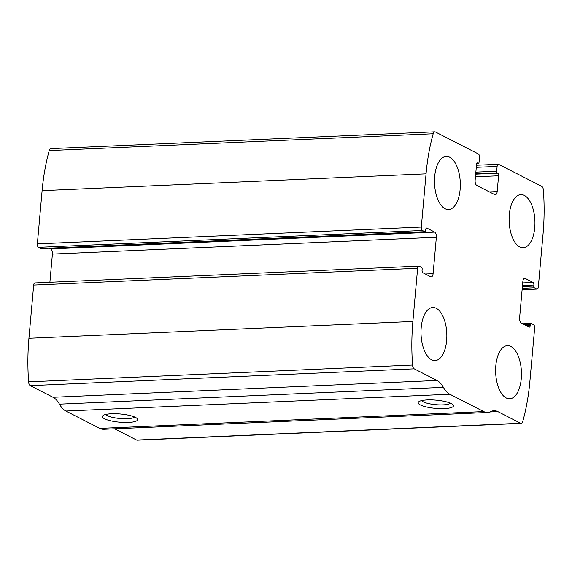 <?xml version="1.0" encoding="UTF-8"?>
<svg xmlns="http://www.w3.org/2000/svg" width="572" height="572" viewBox="0 0 572 572"><rect width="100%" height="100%" fill="white"/><g stroke="black" fill="none" stroke-linecap="round" stroke-linejoin="round"><path stroke-width="0.86" d="M421.307 227.063L426.054 173.852A134.656 65.287 -92.5 0 1 433.19 133.762A4.254 2.059 -92.5 0 1 434.813 131.817A4.254 2.059 -92.5 0 1 435.371 131.946L478.371 153.947A2.831 1.373 -92.5 0 1 479.479 157.393L479.05 162.198A1.416 0.686 -92.5 0 1 478.435 163.263A1.416 0.686 -92.5 0 1 478.249 163.22L477.742 162.963A2.124 1.03 -92.5 0 0 477.463 162.898A2.124 1.03 -92.5 0 0 476.54 164.5L475.132 180.294A4.254 2.059 -92.5 0 0 476.798 185.457L494.773 194.652A4.254 2.059 -92.5 0 0 495.331 194.78A4.254 2.059 -92.5 0 0 497.175 191.577L498.591 175.783A2.124 1.03 -92.5 0 0 497.754 173.202L497.247 172.944A1.416 0.686 -92.5 0 1 496.689 171.221L497.118 166.416A2.831 1.373 -92.5 0 1 498.348 164.278A2.831 1.373 -92.5 0 1 498.72 164.364L541.72 186.365A4.254 2.059 -92.5 0 1 543.4 190.147A134.656 65.287 -92.5 0 1 543.071 233.719L538.323 286.937A2.831 1.373 -92.5 0 1 537.087 289.075A2.831 1.373 -92.5 0 1 536.722 288.989L534.341 287.773A1.416 0.686 -92.5 0 1 533.79 286.05L533.883 285.02A2.124 1.03 -92.5 0 0 533.047 282.439L525.246 278.45A4.254 2.059 -92.5 0 0 524.696 278.321A4.254 2.059 -92.5 0 0 522.844 281.531L519.598 317.918A4.254 2.059 -92.5 0 0 521.264 323.08L529.064 327.07A2.124 1.03 -92.5 0 0 529.343 327.134A2.124 1.03 -92.5 0 0 530.265 325.532L530.358 324.503A1.416 0.686 -92.5 0 1 530.973 323.43A1.416 0.686 -92.5 0 1 531.159 323.473L533.533 324.689A2.831 1.373 -92.5 0 1 534.641 328.135L529.894 381.345A134.656 65.287 -92.5 0 1 522.758 421.435A4.254 2.059 -92.5 0 1 521.135 423.373A4.254 2.059 -92.5 0 1 520.584 423.244L497.847 411.611A29.765 14.429 -92.5 0 0 493.972 410.71A29.765 14.429 -92.5 0 0 490.797 411.597A29.765 14.429 -92.5 0 1 487.623 412.483A29.765 14.429 -92.5 0 1 483.748 411.583L449.835 394.23A29.765 14.429 -92.5 0 1 443.4 387.344A29.765 14.429 -92.5 0 0 436.965 380.466L414.228 368.833A4.254 2.059 -92.5 0 1 412.548 365.043A134.656 65.287 -92.5 0 1 412.877 321.471L417.632 268.261A2.831 1.373 -92.5 0 1 418.861 266.123A2.831 1.373 -92.5 0 1 419.233 266.209L421.607 267.424A1.416 0.686 -92.5 0 1 422.157 269.14L422.072 270.17A2.124 1.03 -92.5 0 0 422.901 272.751L430.702 276.748A4.254 2.059 -92.5 0 0 431.259 276.877A4.254 2.059 -92.5 0 0 433.104 273.666L436.357 237.273A4.254 2.059 -92.5 0 0 434.684 232.118L426.884 228.121A2.124 1.03 -92.5 0 0 426.612 228.056A2.124 1.03 -92.5 0 0 425.682 229.665L425.589 230.695A1.416 0.686 -92.5 0 1 424.975 231.76A1.416 0.686 -92.5 0 1 424.789 231.717L422.415 230.502A2.831 1.373 -92.5 0 1 421.307 227.063L37.359 243.865L42.106 190.655A134.656 65.287 -92.5 0 1 49.242 150.565A4.254 2.059 -92.5 0 1 50.865 148.627L434.813 131.817M487.623 412.483L103.675 429.286A29.765 14.429 -92.5 0 1 99.8 428.385L65.88 411.032A29.765 14.429 -92.5 0 1 59.452 404.154A29.765 14.429 -92.5 0 0 53.017 397.268L30.28 385.635A4.254 2.059 -92.5 0 1 28.6 381.853A134.656 65.287 -92.5 0 1 28.929 338.281L33.676 285.063A2.831 1.373 -92.5 0 1 34.913 282.925L418.861 266.123M521.135 423.373L137.187 440.183A4.254 2.059 -92.5 0 1 136.629 440.054L114.65 428.807M451.308 403.582A17.718 4.118 5.1 0 1 453.053 404.812A17.718 4.118 5.1 0 1 435.464 408.358A17.718 4.118 5.1 0 1 418.776 401.751A17.718 4.118 5.1 0 1 433.719 399.978A17.718 4.118 5.1 0 1 451.308 403.582M135.478 417.403A17.718 4.118 5.1 0 1 137.223 418.632A17.718 4.118 5.1 0 1 119.634 422.186A17.718 4.118 5.1 0 1 102.946 415.572A17.718 4.118 5.1 0 1 117.889 413.806A17.718 4.118 5.1 0 1 135.478 417.403M49.335 248.205L50.736 248.92A4.254 2.059 -92.5 0 1 52.402 254.082L49.886 282.275M41.205 248.505A1.416 0.686 -92.5 0 1 41.027 248.57A1.416 0.686 -92.5 0 1 40.841 248.527L424.789 231.717M37.359 243.865A2.831 1.373 -92.5 0 0 38.467 247.311L40.841 248.527M434.684 176.469A26.577 12.884 87.5 0 0 448.57 209.531A26.577 12.884 87.5 0 0 460.281 182.418A26.577 12.884 87.5 0 0 446.246 156.428A26.577 12.884 87.5 0 0 434.684 176.469M421.207 327.527A26.577 12.884 87.5 0 0 435.085 360.589A26.577 12.884 87.5 0 0 446.796 333.469A26.577 12.884 87.5 0 0 432.761 307.486A26.577 12.884 87.5 0 0 421.207 327.527M509.309 214.65A26.577 12.884 87.5 0 0 523.187 247.712A26.577 12.884 87.5 0 0 534.899 220.599A26.577 12.884 87.5 0 0 520.863 194.609A26.577 12.884 87.5 0 0 509.309 214.65M495.824 365.708A26.577 12.884 87.5 0 0 509.702 398.77A26.577 12.884 87.5 0 0 521.414 371.65A26.577 12.884 87.5 0 0 507.378 345.66A26.577 12.884 87.5 0 0 495.824 365.708M134.577 416.988A14.65 3.403 5.1 0 1 119.963 418.497A14.65 3.403 5.1 0 1 105.841 414.421M450.407 403.16A14.65 3.403 5.1 0 1 435.792 404.676A14.65 3.403 5.1 0 1 421.671 400.6M42.106 190.655L426.054 173.852M28.929 338.281L412.877 321.471M28.6 381.853L412.548 365.043M33.676 285.063L417.632 268.261M49.242 150.565L433.19 133.762M136.629 440.054L520.584 423.244M490.018 411.954L497.847 411.611M99.8 428.385L483.748 411.583M65.88 411.032L449.835 394.23M59.452 404.154L443.4 387.344M53.017 397.268L436.965 380.466M30.28 385.635L414.228 368.833M425.353 274.002L433.104 273.666M52.402 254.082L436.357 237.273M50.736 248.92L434.684 232.118M426.34 228.149L426.884 228.121M38.467 247.311L422.415 230.502M476.912 163.285L478.249 163.22M477.198 162.984L477.742 162.963M489.425 191.913L497.175 191.577M475.446 176.798L498.591 175.783M475.682 174.167L497.754 173.202M475.704 173.881L497.247 172.944M475.861 172.129L496.689 171.221M476.29 167.324L497.118 166.416M524.538 324.76L530.358 324.503M526.39 325.704L530.265 325.532M524.152 278.5L525.246 278.45M522.722 282.897L533.047 282.439M522.486 285.521L533.883 285.02M522.393 286.551L533.79 286.05M522.236 288.302L534.341 287.773M522.122 289.625L536.722 288.989M41.027 248.57L424.975 231.76M476.876 163.335L478.435 163.263M476.476 165.236L498.348 164.278M522.665 323.795L530.973 323.43M522.114 289.725L537.087 289.075"/></g></svg>
